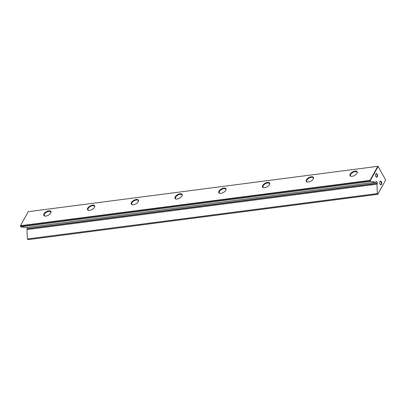 <?xml version="1.0" encoding="UTF-8"?>
<svg xmlns="http://www.w3.org/2000/svg" width="406" height="406" viewBox="0 0 406 406"><rect width="100%" height="100%" fill="white"/><g stroke="black" fill="none" stroke-linecap="round" stroke-linejoin="round"><path stroke-width="0.61" d="M385.7 180.041L377.753 194.317L27.999 239.652L377.55 194.286L377.159 193.586L377.357 193.19L377.859 194.088L385.7 180.041L378.128 166.49L370.287 180.538L370.79 181.436L375.829 182.172L376.352 181.279L377.418 183.116L376.946 184.167L377.357 193.19M379.945 181.578A1.842 1.005 -97.4 0 1 381.386 181.792A1.842 1.005 -97.4 0 1 381.503 184.37A1.842 1.005 -97.4 0 1 380.26 184.446A1.842 1.005 -97.4 0 1 379.899 181.67A1.842 1.005 -97.4 0 1 379.945 181.578M380.178 184.349A1.578 0.858 82.6 0 0 380.706 184.568A1.578 0.858 82.6 0 0 381.173 184.197A1.578 0.858 82.6 0 0 381.249 182.411A1.578 0.858 82.6 0 0 380.3 181.436A1.578 0.858 82.6 0 0 379.849 181.786M375.712 174.007A1.842 1.005 -97.4 0 1 377.154 174.215A1.842 1.005 -97.4 0 1 377.27 176.798A1.842 1.005 -97.4 0 1 376.027 176.874A1.842 1.005 -97.4 0 1 375.667 174.098A1.842 1.005 -97.4 0 1 375.712 174.007M375.951 176.772A1.578 0.858 82.6 0 0 376.474 176.996A1.578 0.858 82.6 0 0 376.941 176.625A1.578 0.858 82.6 0 0 377.022 174.839A1.578 0.858 82.6 0 0 376.068 173.864A1.578 0.858 82.6 0 0 375.616 174.215M50.74 213.003A4.075 2.025 150.8 0 1 45 216.083A4.075 2.025 150.8 0 1 43.96 213.881A4.075 2.025 150.8 0 1 48.7 210.836A4.075 2.025 150.8 0 1 50.836 212.82A4.075 2.025 150.8 0 1 50.74 213.003A3.684 1.827 -29.2 0 0 50.735 211.947A3.684 1.827 -29.2 0 0 47.746 211.638A3.684 1.827 -29.2 0 0 44.457 214.14A3.684 1.827 -29.2 0 0 44.305 215.54A3.684 1.827 -29.2 0 0 45.208 216.099M87.711 208.207A4.075 2.025 150.8 0 1 92.446 205.157A4.075 2.025 150.8 0 1 94.583 207.146A4.075 2.025 150.8 0 1 94.491 207.324A4.075 2.025 150.8 0 1 88.747 210.409A4.075 2.025 150.8 0 1 87.711 208.207M94.486 207.329A3.684 1.827 -29.2 0 0 94.481 206.268A3.684 1.827 -29.2 0 0 91.497 205.964A3.684 1.827 -29.2 0 0 88.203 208.461A3.684 1.827 -29.2 0 0 88.051 209.861A3.684 1.827 -29.2 0 0 88.955 210.425M138.238 201.645A4.075 2.025 150.8 0 1 132.493 204.731A4.075 2.025 150.8 0 1 131.458 202.528A4.075 2.025 150.8 0 1 136.193 199.483A4.075 2.025 150.8 0 1 138.334 201.467A4.075 2.025 150.8 0 1 138.238 201.645A3.684 1.827 -29.2 0 0 138.228 200.589A3.684 1.827 -29.2 0 0 135.244 200.285A3.684 1.827 -29.2 0 0 131.955 202.782A3.684 1.827 -29.2 0 0 131.803 204.182A3.684 1.827 -29.2 0 0 132.701 204.746M181.989 195.971A4.075 2.025 150.8 0 1 176.245 199.052A4.075 2.025 150.8 0 1 175.204 196.849A4.075 2.025 150.8 0 1 179.944 193.804A4.075 2.025 150.8 0 1 182.081 195.788A4.075 2.025 150.8 0 1 181.989 195.971A3.684 1.827 -29.2 0 0 181.979 194.91A3.684 1.827 -29.2 0 0 178.99 194.606A3.684 1.827 -29.2 0 0 175.702 197.108A3.684 1.827 -29.2 0 0 175.549 198.504A3.684 1.827 -29.2 0 0 176.453 199.067M225.736 190.292A4.075 2.025 150.8 0 1 219.991 193.373A4.075 2.025 150.8 0 1 218.956 191.17A4.075 2.025 150.8 0 1 223.691 188.125A4.075 2.025 150.8 0 1 225.827 190.109A4.075 2.025 150.8 0 1 225.736 190.292A3.684 1.827 -29.2 0 0 225.726 189.237A3.684 1.827 -29.2 0 0 222.742 188.927A3.684 1.827 -29.2 0 0 219.448 191.429A3.684 1.827 -29.2 0 0 219.296 192.825A3.684 1.827 -29.2 0 0 220.199 193.388M262.702 185.491A4.075 2.025 150.8 0 1 267.437 182.446A4.075 2.025 150.8 0 1 269.579 184.431A4.075 2.025 150.8 0 1 269.482 184.613A4.075 2.025 150.8 0 1 263.738 187.694A4.075 2.025 150.8 0 1 262.702 185.491M269.482 184.618A3.684 1.827 -29.2 0 0 269.477 183.558A3.684 1.827 -29.2 0 0 266.488 183.248A3.684 1.827 -29.2 0 0 263.2 185.75A3.684 1.827 -29.2 0 0 263.047 187.151A3.684 1.827 -29.2 0 0 263.946 187.709M313.234 178.934A4.075 2.025 150.8 0 1 307.489 182.02A4.075 2.025 150.8 0 1 306.454 179.817A4.075 2.025 150.8 0 1 311.189 176.767A4.075 2.025 150.8 0 1 313.325 178.757A4.075 2.025 150.8 0 1 313.234 178.934A3.684 1.827 -29.2 0 0 313.224 177.879A3.684 1.827 -29.2 0 0 310.24 177.574A3.684 1.827 -29.2 0 0 306.946 180.071A3.684 1.827 -29.2 0 0 306.794 181.472A3.684 1.827 -29.2 0 0 307.697 182.035M356.981 173.255A4.075 2.025 150.8 0 1 351.236 176.341A4.075 2.025 150.8 0 1 350.2 174.138A4.075 2.025 150.8 0 1 354.935 171.093A4.075 2.025 150.8 0 1 357.077 173.078A4.075 2.025 150.8 0 1 356.981 173.255A3.684 1.827 -29.2 0 0 356.97 172.2A3.684 1.827 -29.2 0 0 353.986 171.895A3.684 1.827 -29.2 0 0 350.698 174.392A3.684 1.827 -29.2 0 0 350.545 175.793A3.684 1.827 -29.2 0 0 351.444 176.356M27.608 238.951L27.999 239.652L27.369 238.611L27.608 238.951L377.159 193.586M26.832 227.467L27.43 228.542L26.958 229.588L27.369 238.611M20.818 226.802L370.363 181.436L369.973 180.736L20.422 226.101L20.802 226.858L25.842 227.593L375.829 182.172M20.802 226.858L20.407 225.731L369.957 180.365L377.798 166.318L28.247 211.683L20.3 225.959M26.958 229.588L376.946 184.167M370.79 181.436L370.363 181.436M377.55 194.286L377.859 194.088L377.55 194.286M369.973 180.736L370.287 180.538L369.957 180.365L369.973 180.736M378.128 166.49L377.798 166.318L378.128 166.49M27.435 228.725L377.428 183.304M27.43 228.542L377.418 183.116"/></g></svg>
